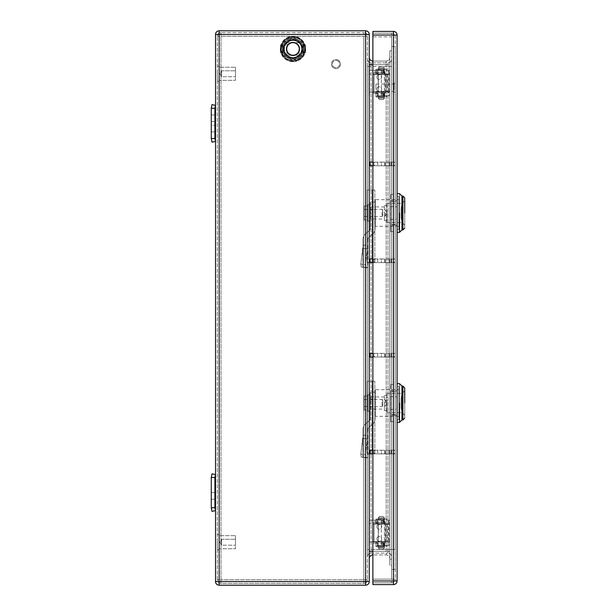 <?xml version="1.0" encoding="UTF-8"?>
<svg xmlns="http://www.w3.org/2000/svg" width="616" height="616" viewBox="0 0 616 616"><rect width="100%" height="100%" fill="white"/><g stroke="black" fill="none" stroke-linecap="round" stroke-linejoin="round"><path stroke-width="0.46" stroke-dasharray="3.08 2.31" d="M214.915 108.27L214.915 138.531L215.523 141.418L211.966 142.165L211.28 138.908L211.28 107.892L211.966 104.643L215.523 105.382L214.915 108.27L214.915 138.531L211.28 138.531L211.966 142.165L215.523 141.418L214.915 138.531L214.915 108.27L211.28 108.27L211.966 104.643L215.523 105.382L214.915 108.27L211.28 108.27L214.915 108.27L215.523 105.382L211.966 104.643L211.28 107.892L211.28 138.908L211.966 142.165L215.523 141.418L214.915 138.531L211.28 138.531L211.28 108.27M211.28 121.583L211.28 131.878L211.28 114.93L211.28 125.217L211.28 121.583L214.915 121.583L214.915 131.878L214.915 114.93L214.915 125.217L214.915 121.583L211.28 121.583M214.915 138.531L211.28 138.531M214.915 125.217L214.915 131.878L214.915 125.217L211.28 125.217L211.28 131.878L211.28 125.217L214.915 125.217M211.28 492.6L211.28 477.092L211.966 473.835L215.523 474.582L214.915 477.469L214.915 492.6L214.915 477.469L211.28 477.469L211.28 508.108L211.966 511.357L215.523 510.618L214.915 507.73L214.915 477.469L211.28 477.469L211.966 473.835L215.523 474.582L214.915 477.469L214.915 499.253L214.915 492.6L211.28 492.6L211.28 508.108L211.966 511.357L215.523 510.618L214.915 507.73L211.28 507.73L211.966 511.357L215.523 510.618L214.915 507.73L214.915 492.6L211.28 492.6L211.28 477.092L211.966 473.835L215.523 474.582L214.915 477.469L211.28 477.469L214.915 477.469L214.915 492.6L211.28 492.6L211.28 477.469L214.915 477.469L214.915 492.6L211.28 492.6L211.28 499.253L211.28 492.6M214.915 477.469L214.915 507.73L211.28 507.73L211.28 477.469L214.915 477.469L211.28 477.469M214.915 507.73L211.28 507.73M221.575 76.384L221.575 70.794L221.575 76.384M235.489 67.236L235.489 80.311L235.489 67.236L235.489 80.311L235.489 67.236L219.15 67.236L219.15 80.311L235.489 80.311L219.15 80.311L219.15 67.236L235.489 67.236M235.489 76.384L235.489 70.794L235.489 76.384M219.15 70.116L219.15 81.397L219.15 70.116M217.333 70.116L217.333 81.397L217.333 70.116M219.15 67.236L219.15 80.311L219.15 67.236M221.575 544.837L221.575 539.254L221.575 544.837M235.489 535.689L235.489 548.764L235.489 535.689L235.489 548.764L235.489 535.689L219.15 535.689L219.15 548.764L235.489 548.764L219.15 548.764L219.15 535.689L235.489 535.689M235.489 544.837L235.489 539.254L235.489 544.837M219.15 538.569L219.15 549.857L219.15 538.569M217.333 538.569L217.333 549.857L217.333 538.569M219.15 535.689L219.15 548.764L219.15 535.689M382.29 523.769L377.539 523.769L382.29 523.769M382.29 520.135L377.539 520.135L382.29 520.135M376.784 523.769L376.784 520.135L375.906 520.135L375.906 523.769L382.975 523.769L369.007 523.769L369.007 520.135L377.346 520.135L377.346 523.769M376.784 520.135L377.346 520.135M375.906 520.135L389.589 520.135L389.589 545.56L389.589 520.135L369.007 520.135L369.007 545.56L369.007 541.926L377.346 541.926L377.346 545.56L382.975 545.56L376.784 545.56L376.784 541.926L382.975 541.926L377.346 541.926M375.906 523.769L389.589 523.769L369.007 523.769L369.007 541.926L385.955 541.926L385.955 523.769L385.955 541.926L389.589 541.926L388.711 541.926L388.711 545.56L376.784 545.56M388.711 545.56L377.346 545.56M382.29 545.56L377.539 545.56L382.29 545.56M383.537 520.135L383.537 522.561L385.554 522.561L385.554 543.135L373.042 543.135L373.042 522.561L385.554 522.561M383.537 545.56L383.537 543.135L385.554 543.135M383.537 543.135L375.059 543.135L375.059 545.56M376.784 541.926L388.711 541.926M379.21 541.926L383.96 541.926L379.21 541.926M375.059 520.135L375.059 522.561L383.537 522.561M375.059 522.561L373.042 522.561M376.877 526.795A2.418 2.418 0 0 0 379.294 529.213A2.418 2.418 0 0 0 381.72 526.795A2.418 2.418 0 0 0 379.294 524.37A2.418 2.418 0 0 0 376.877 526.795A2.418 2.418 0 0 0 379.294 529.213A2.418 2.418 0 0 0 381.72 526.795A2.418 2.418 0 0 0 379.294 524.37A2.418 2.418 0 0 0 376.877 526.795M376.877 538.9A2.418 2.418 0 0 0 379.294 541.318A2.418 2.418 0 0 0 381.72 538.9A2.418 2.418 0 0 0 379.294 536.474A2.418 2.418 0 0 0 376.877 538.9A2.418 2.418 0 0 0 379.294 541.318A2.418 2.418 0 0 0 381.72 538.9A2.418 2.418 0 0 0 379.294 536.474A2.418 2.418 0 0 0 376.877 538.9M375.059 543.135L373.042 543.135M382.29 74.074L377.539 74.074L382.29 74.074M382.29 70.44L377.539 70.44L382.29 70.44M376.784 74.074L376.784 70.44L375.906 70.44L375.906 74.074L382.975 74.074L369.007 74.074L369.007 70.44L377.346 70.44L377.346 74.074M376.784 70.44L377.346 70.44M375.906 70.44L389.589 70.44L389.589 95.865L389.589 70.44L369.007 70.44L369.007 95.865L369.007 92.231L377.346 92.231L377.346 95.865L382.975 95.865L376.784 95.865L376.784 92.231L382.975 92.231L377.346 92.231M375.906 74.074L389.589 74.074L369.007 74.074L369.007 92.231L385.955 92.231L385.955 74.074L385.955 92.231L389.589 92.231L388.711 92.231L388.711 95.865L376.784 95.865M388.711 95.865L377.346 95.865M382.29 95.865L377.539 95.865L382.29 95.865M383.537 70.44L383.537 72.865L385.554 72.865L385.554 93.439L373.042 93.439L373.042 72.865L385.554 72.865M383.537 95.865L383.537 93.439L385.554 93.439M383.537 93.439L375.059 93.439L375.059 95.865M376.784 92.231L388.711 92.231M379.21 92.231L383.96 92.231L379.21 92.231M375.059 70.44L375.059 72.865L383.537 72.865M375.059 72.865L373.042 72.865M376.877 77.1A2.418 2.418 0 0 0 379.294 79.526A2.418 2.418 0 0 0 381.72 77.1A2.418 2.418 0 0 0 379.294 74.682A2.418 2.418 0 0 0 376.877 77.1A2.418 2.418 0 0 0 379.294 79.526A2.418 2.418 0 0 0 381.72 77.1A2.418 2.418 0 0 0 379.294 74.682A2.418 2.418 0 0 0 376.877 77.1M376.877 89.204A2.418 2.418 0 0 0 379.294 91.63A2.418 2.418 0 0 0 381.72 89.204A2.418 2.418 0 0 0 379.294 86.787A2.418 2.418 0 0 0 376.877 89.204A2.418 2.418 0 0 0 379.294 91.63A2.418 2.418 0 0 0 381.72 89.204A2.418 2.418 0 0 0 379.294 86.787A2.418 2.418 0 0 0 376.877 89.204M375.059 93.439L373.042 93.439M369.769 165.766L369.769 162.139L369.254 162.139L369.254 165.766L374.474 165.766L374.474 162.139L381.358 162.139L381.358 165.766L395.272 165.766L395.272 162.139L394.063 162.139L394.063 165.766M385.3 165.766L385.3 162.139L389.828 162.139L389.828 165.766L389.828 162.139L394.063 162.139M372.88 165.766L395.272 165.766L395.272 162.139L372.88 162.139M374.474 165.766L381.358 165.766L381.358 162.139L385.3 162.139M374.474 162.139L369.769 162.139M377.724 162.139L377.724 165.766L377.724 162.139M369.254 165.766L369.254 162.139M369.769 453.861L369.769 450.234L369.254 450.234L369.254 453.861L374.474 453.861L374.474 450.234L381.358 450.234L381.358 453.861L395.272 453.861L395.272 450.234L394.063 450.234L394.063 453.861M385.3 453.861L385.3 450.234L389.828 450.234L389.828 453.861L389.828 450.234L394.063 450.234M372.88 453.861L395.272 453.861L395.272 450.234L372.88 450.234M374.474 453.861L381.358 453.861L381.358 450.234L385.3 450.234M374.474 450.234L369.769 450.234M377.724 450.234L377.724 453.861L377.724 450.234M369.254 453.861L369.254 450.234M369.769 262.608L369.769 258.974L369.254 258.974L369.254 262.608L374.474 262.608L374.474 258.974L381.358 258.974L381.358 262.608L395.272 262.608L395.272 258.974L394.063 258.974L394.063 262.608M385.3 262.608L385.3 258.974L389.828 258.974L389.828 262.608L389.828 258.974L394.063 258.974M372.88 262.608L395.272 262.608L395.272 258.974L372.88 258.974M374.474 262.608L381.358 262.608L381.358 258.974L385.3 258.974M374.474 258.974L369.769 258.974M377.724 258.974L377.724 262.608L377.724 258.974M369.254 262.608L369.254 258.974M369.769 357.026L369.769 353.392L369.254 353.392L369.254 357.026L374.474 357.026L374.474 353.392L381.358 353.392L381.358 357.026L395.272 357.026L395.272 353.392L394.063 353.392L394.063 357.026M385.3 357.026L385.3 353.392L389.828 353.392L389.828 357.026L389.828 353.392L394.063 353.392M372.88 357.026L395.272 357.026L395.272 353.392L372.88 353.392M374.474 357.026L381.358 357.026L381.358 353.392L385.3 353.392M374.474 353.392L369.769 353.392M377.724 353.392L377.724 357.026L377.724 353.392M369.254 357.026L369.254 353.392M338.138 60.106A4.543 4.543 0 0 1 339.947 66.266A4.543 4.543 0 0 1 333.787 68.068A4.543 4.543 0 0 1 331.978 61.916A4.543 4.543 0 0 1 338.138 60.106A4.543 4.543 0 0 1 339.947 66.266A4.543 4.543 0 0 1 333.787 68.068A4.543 4.543 0 0 1 331.978 61.916A4.543 4.543 0 0 1 338.138 60.106M337.707 60.899A3.634 3.634 0 0 1 339.147 65.827A3.634 3.634 0 0 1 334.219 67.275A3.634 3.634 0 0 1 332.779 62.347A3.634 3.634 0 0 1 337.707 60.899A3.634 3.634 0 0 1 339.147 65.827A3.634 3.634 0 0 1 334.219 67.275A3.634 3.634 0 0 1 332.779 62.347A3.634 3.634 0 0 1 337.707 60.899M367.436 262.608L367.19 189.974L367.19 262.608L367.19 189.974L372.28 189.974L367.436 189.974L367.19 262.608L372.28 262.608L367.436 262.608M374.844 262.608L372.28 262.608L374.844 262.608L374.844 189.974L372.28 189.974L374.844 189.974L374.844 262.608M367.436 453.861L367.19 381.235L367.19 453.861L367.19 381.235L372.28 381.235L367.436 381.235L367.19 453.861L372.28 453.861L367.436 453.861M374.844 453.861L372.28 453.861L374.844 453.861L374.844 381.235L372.28 381.235L374.844 381.235L374.844 453.861M298.991 42.72L286.987 42.72A8.655 8.655 0 0 0 286.987 55.194L298.991 55.194A8.655 8.655 0 0 0 298.991 42.72L286.987 42.72C283.476 46.878 283.476 51.036 286.987 55.194L298.991 55.194A8.655 8.655 0 0 0 298.991 42.72M215.523 581.566L219.15 581.566L219.15 585.2A3.634 3.634 0 0 1 215.523 581.566L215.523 34.434L365.619 34.434L365.619 581.566L219.15 581.566L219.15 30.8L365.619 30.8A3.634 3.634 0 0 1 369.254 34.434L369.254 581.566A3.634 3.634 0 0 1 365.619 585.2L365.619 581.566L369.254 581.566M367.436 36.244L367.436 579.756L367.436 36.244A3.634 3.634 0 0 0 363.802 32.617A3.634 3.634 0 0 1 367.436 36.244L363.802 36.244L363.802 579.756L367.436 579.756A3.634 3.634 0 0 1 363.802 583.383A3.634 3.634 0 0 0 367.436 579.756L363.802 579.756L363.802 32.617L220.967 32.617L363.802 32.617L363.802 36.244L367.436 36.244M217.333 579.756L217.333 36.244L217.333 579.756A3.634 3.634 0 0 0 220.967 583.383L363.802 583.383L363.802 579.756L220.967 579.756L363.802 579.756L363.802 583.383L220.967 583.383A3.634 3.634 0 0 1 217.333 579.756L220.967 579.756L220.967 36.244L363.802 36.244L220.967 36.244L220.967 579.756L217.333 579.756M367.436 66.513L367.436 59.244L367.436 66.513L371.063 66.513L371.063 62.878A3.634 3.634 0 0 1 367.436 59.244A3.634 3.634 0 0 0 371.063 62.878L371.063 553.122L388.011 553.122L371.063 553.122L371.063 549.487L388.011 549.487L388.011 66.513L371.063 66.513L371.063 549.487L367.436 549.487L367.436 66.513L367.436 556.756L367.436 549.487L388.011 549.487L388.011 553.122A3.634 3.634 0 0 1 391.645 556.756A3.634 3.634 -0 0 0 388.011 553.122L388.011 62.878L371.063 62.878L388.011 62.878A3.634 3.634 0 0 0 391.645 59.244A3.634 3.634 0 0 1 388.011 62.878L388.011 66.513L367.436 66.513M367.436 556.756A3.634 3.634 0 0 1 371.063 553.122A3.634 3.634 0 0 0 367.436 556.756M391.645 59.244L391.645 556.756L391.645 549.487L395.272 549.487L395.272 66.513L395.272 549.487L391.645 549.487L391.645 66.513L391.645 549.487L388.011 549.487L391.645 549.487L391.645 59.244M217.333 36.244A3.634 3.634 0 0 1 220.967 32.617A3.634 3.634 0 0 0 217.333 36.244L220.967 36.244L217.333 36.244M391.645 565.226L391.645 50.774L391.645 56.826L389.828 56.826L389.828 50.774L389.828 565.226L389.828 56.826L391.645 56.826L391.645 565.226L389.828 565.226L391.645 565.226M369.254 551.305L372.88 551.305L372.88 554.939L372.88 551.305L386.194 551.305L386.194 554.939A3.634 3.634 0 0 1 389.828 558.566A3.634 3.634 0 0 0 386.194 554.939L372.88 554.939L386.194 554.939L386.194 64.695L389.828 64.695L389.828 558.566L389.828 57.434L389.828 64.695L372.88 64.695L372.88 61.061L386.194 61.061L372.88 61.061L372.88 64.695L386.194 64.695L386.194 61.061A3.634 3.634 0 0 0 389.828 57.434A3.634 3.634 0 0 1 386.194 61.061L386.194 551.305L372.88 551.305L372.88 64.695L369.254 64.695L369.254 57.434L369.254 558.566L369.254 64.695M219.15 585.2L365.619 585.2M372.88 554.939A3.634 3.634 0 0 0 369.254 558.566M391.645 50.774L389.828 50.774L391.645 50.774M404.72 197.844L404.72 212.974C404.72 232.494 404.72 232.494 404.72 212.974M402.903 196.034L402.903 229.922M404.72 200.7L404.72 225.256A12.104 12.104 0 0 1 401.085 216.609L401.085 209.348A12.104 12.104 0 0 1 404.72 200.7L404.72 225.256A12.104 12.104 0 0 1 401.085 216.609L401.085 209.348A12.104 12.104 0 0 1 404.72 200.7M401.932 212.974L401.932 196.034L401.932 212.974C401.932 234.842 401.932 234.842 401.932 212.974L401.932 229.922M386.925 212.974C386.925 225.471 386.925 225.471 386.925 212.974C386.925 225.471 386.925 225.471 386.925 212.974L386.925 203.295L386.925 212.974M384.384 212.974C384.384 222.738 384.384 222.738 384.384 212.974C384.384 222.738 384.384 222.738 384.384 212.974L384.384 205.413L384.384 212.974M370.824 219.026L370.824 206.922L370.824 219.026L384.384 219.026M384.384 206.922L370.824 206.922M385.346 212.974L385.346 215.954L385.346 212.974M370.216 221.152L370.216 204.805L370.216 221.152L367.798 221.152L367.798 204.805L367.798 221.152M370.216 212.974L370.216 216.609L370.216 212.974M382.69 209.948L382.69 216L382.69 209.948L382.082 209.348L382.082 216.609L382.082 209.348L370.216 209.348M382.69 216L382.082 216.609L370.216 216.609M364.164 219.966L364.164 205.99L364.164 219.966L367.798 219.966L367.798 216.47L367.798 219.966M364.164 216.47L367.798 216.47L367.798 209.486L367.798 216.47L364.164 216.47M364.164 209.486L367.798 209.486L367.798 205.99L367.798 209.486L364.164 209.486M364.164 205.99L367.798 205.99M367.798 204.805L370.216 204.805M398.906 212.974C398.906 191.43 398.906 191.43 398.906 212.974C398.906 191.43 398.906 191.43 398.906 212.974L398.906 229.683L398.906 212.974M397.089 212.974C397.089 191.43 397.089 191.43 397.089 212.974C397.089 191.43 397.089 191.43 397.089 212.974L397.089 232.347L397.089 212.974M399.515 212.974C399.515 187.996 399.515 187.996 399.515 212.974L399.515 232.347M375.306 199.661L375.306 226.295L375.306 199.661L398.906 199.661M398.906 226.295L375.306 226.295M390.675 225.148L390.675 194.402L390.675 231.547L390.675 225.148L395.272 225.148L395.272 194.402L395.272 231.547L395.272 225.148L397.089 225.14L397.089 219.096L397.089 225.14L395.272 225.14L395.272 219.096L397.089 219.096L397.089 200.808L397.089 219.096L395.272 219.096L395.272 206.86L395.272 225.14M390.675 202.156L390.675 224.478L390.675 202.156M390.675 206.576L395.272 206.576M390.675 194.402L395.272 194.402M390.675 200.801L397.089 200.808L395.272 200.808L395.272 206.86L397.089 206.86L395.272 206.86L395.272 200.808M390.675 219.373L395.272 219.373M390.675 231.547L395.272 231.547M395.272 223.793L395.272 201.478L395.272 223.793M367.798 267.452L362.839 267.205L362.955 245.214L367.798 245.214L367.798 267.452L362.955 267.452L362.955 245.214L367.798 245.214L367.798 267.452M367.798 239.378L367.444 248.895L367.798 239.378A2.418 2.418 0 0 1 368.668 237.522A2.418 2.418 0 0 0 367.798 239.378M367.444 267.814L361.307 267.105L362.839 267.205L362.955 245.214L360.83 264.048L361.307 267.105L360.83 264.048L362.839 248.279L362.839 267.205L367.444 267.814L365.912 267.714L367.444 267.814L367.444 248.895L362.839 248.279L367.444 248.895L365.434 264.657A3.026 0.855 97.6 0 0 365.896 267.714A3.026 0.855 97.6 0 0 365.912 267.714A3.026 0.855 97.6 0 1 365.896 267.714A3.026 0.855 97.6 0 1 365.434 264.657L360.83 264.048L365.434 264.657L367.444 248.895L367.444 267.814M362.955 239.378L362.955 245.214L362.955 239.378A7.261 7.261 0 0 1 365.573 233.795A7.261 7.261 0 0 0 362.955 239.378M372.449 234.373L368.668 237.522L372.449 234.373A7.261 7.261 0 0 0 375.059 228.79A7.261 7.261 0 0 1 372.449 234.373M369.346 230.654L365.573 233.795L369.346 230.654A2.418 2.418 0 0 0 370.216 228.79A2.418 2.418 0 0 1 369.346 230.654M375.059 209.763L375.059 228.79L375.059 209.763C375.059 199.73 375.059 199.73 375.059 209.763C375.059 199.73 375.059 199.73 375.059 209.763L370.216 209.763L370.216 228.79L370.216 209.763C370.216 199.73 370.216 199.73 370.216 209.763C370.216 199.73 370.216 199.73 370.216 209.763L375.059 209.763M378.209 91.93L384.5 91.93L378.209 91.93L378.209 74.374L384.5 74.374L378.209 74.374M388.619 91.93L372.88 91.93L388.619 91.93L388.619 74.374L374.089 74.374L374.089 91.93L374.089 74.374L372.88 74.374L372.88 91.93L372.88 74.374L388.619 74.374M378.209 541.626L384.5 541.626L378.209 541.626L378.209 524.07L384.5 524.07L378.209 524.07M388.619 541.626L372.88 541.626L388.619 541.626L388.619 524.07L374.089 524.07L374.089 541.626L374.089 524.07L372.88 524.07L372.88 541.626L372.88 524.07L388.619 524.07M395.272 89.867L395.272 83.152L395.272 89.867M394.063 89.867L394.063 83.152L394.063 89.867M394.063 89.436L394.063 84.061L394.063 89.436M375.906 89.436L375.906 84.061L375.906 89.436M391.645 66.513L388.011 66.513L391.645 66.513M391.645 46.539L391.645 569.461L391.645 46.539L395.272 46.539L391.645 46.539M395.272 569.461L391.645 569.461L395.272 569.461L395.272 46.539L395.272 569.461M384.646 519.835L375.999 519.835L378.07 519.835L378.07 518.988L375.999 518.988L386.709 518.988L383.683 518.988L383.683 519.835L384.646 519.835L384.646 518.988M378.07 519.835L379.025 519.835L378.932 518.988L383.683 518.988M379.025 519.835L383.683 519.835M378.07 518.988L379.025 518.988M384.646 70.139L375.999 70.139L378.07 70.139L378.07 69.292L375.999 69.292L386.709 69.292L383.683 69.292L383.683 70.139L384.646 70.139L384.646 69.292M378.07 70.139L379.025 70.139L378.932 69.292L383.683 69.292M379.025 70.139L383.683 70.139M378.07 69.292L379.025 69.292M384.646 97.012L375.999 97.012L378.07 97.012L378.07 96.165L375.999 96.165L386.709 96.165L383.683 96.165L383.683 97.012L384.646 97.012L384.646 96.165M378.07 97.012L379.025 97.012L378.932 96.165L383.683 96.165M379.025 97.012L383.683 97.012M378.07 96.165L379.025 96.165M384.646 546.708L375.999 546.708L378.07 546.708L378.07 545.861L375.999 545.861L386.709 545.861L383.683 545.861L383.683 546.708L384.646 546.708L384.646 545.861M378.07 546.708L379.025 546.708L378.932 545.861L383.683 545.861M379.025 546.708L383.683 546.708M378.07 545.861L379.025 545.861M384.014 548.04L378.332 548.04L384.014 548.04M382.952 549.249L379.541 549.249L382.952 549.249M384.014 547.07L378.332 547.07L384.014 547.07M383.429 545.861L378.994 545.861L383.429 545.861M383.429 547.07L378.994 547.07L383.429 547.07M384.014 519.835L378.332 519.835L384.014 519.835M384.014 545.861L378.332 545.861L384.014 545.861M383.429 518.626L378.994 518.626L383.429 518.626M383.429 519.835L378.994 519.835L383.429 519.835M384.014 517.656L378.332 517.656L384.014 517.656M384.014 518.626L378.332 518.626L384.014 518.626M379.764 516.447L383.167 516.447L379.764 516.447M384.014 98.344L378.332 98.344L384.014 98.344M382.952 99.553L379.541 99.553L382.952 99.553M384.014 97.374L378.332 97.374L384.014 97.374M383.429 96.165L378.994 96.165L383.429 96.165M383.429 97.374L378.994 97.374L383.429 97.374M384.014 70.139L378.332 70.139L384.014 70.139M384.014 96.165L378.332 96.165L384.014 96.165M383.429 68.93L378.994 68.93L383.429 68.93M383.429 70.139L378.994 70.139L383.429 70.139M384.014 67.96L378.332 67.96L384.014 67.96M384.014 68.93L378.332 68.93L384.014 68.93M379.764 66.751L383.167 66.751L379.764 66.751M404.72 387.895L404.72 403.026C404.72 422.545 404.72 422.545 404.72 403.026M402.903 386.078L402.903 419.966M404.72 390.744L404.72 415.3A12.104 12.104 0 0 1 401.085 406.652L401.085 399.391A12.104 12.104 0 0 1 404.72 390.744L404.72 415.3A12.104 12.104 0 0 1 401.085 406.652L401.085 399.391A12.104 12.104 0 0 1 404.72 390.744M401.932 403.026L401.932 386.078L401.932 403.026C401.932 424.886 401.932 424.886 401.932 403.026L401.932 419.966M386.925 403.026C386.925 415.515 386.925 415.515 386.925 403.026C386.925 415.515 386.925 415.515 386.925 403.026L386.925 393.339L386.925 403.026M384.384 403.026C384.384 412.782 384.384 412.782 384.384 403.026C384.384 412.782 384.384 412.782 384.384 403.026L384.384 395.457L384.384 403.026M370.824 409.078L370.824 396.974L370.824 409.078L384.384 409.078M384.384 396.974L370.824 396.974M385.346 403.026L385.346 400.046L385.346 403.026M370.216 411.195L370.216 394.848L370.216 411.195L367.798 411.195L367.798 394.848L367.798 411.195M370.216 403.026L370.216 399.391L370.216 403.026M382.69 400L382.69 406.052L382.69 400L382.082 399.391L382.082 406.652L382.082 399.391L370.216 399.391M382.69 406.052L382.082 406.652L370.216 406.652M364.164 410.01L364.164 396.034L364.164 410.01L367.798 410.01L367.798 406.514L367.798 410.01M364.164 406.514L367.798 406.514L367.798 399.53L367.798 406.514L364.164 406.514M364.164 399.53L367.798 399.53L367.798 396.034L367.798 399.53L364.164 399.53M364.164 396.034L367.798 396.034M367.798 394.848L370.216 394.848M398.906 403.026C398.906 381.473 398.906 381.473 398.906 403.026C398.906 381.473 398.906 381.473 398.906 403.026L398.906 419.727L398.906 403.026M397.089 403.026C397.089 381.473 397.089 381.473 397.089 403.026C397.089 381.473 397.089 381.473 397.089 403.026L397.089 383.653L397.089 403.026M399.515 403.026C399.515 378.039 399.515 378.039 399.515 403.026L399.515 422.391M375.306 389.705L375.306 416.339L375.306 389.705L398.906 389.705M398.906 416.339L375.306 416.339M390.675 415.199L390.675 384.453L390.675 421.598L390.675 415.199L395.272 415.199L395.272 384.453L395.272 421.598L395.272 415.199L397.089 415.192L397.089 409.14L397.089 415.192L395.272 415.192L395.272 409.14L397.089 409.14L397.089 390.86L397.089 409.14L395.272 409.14L395.272 415.192M390.675 392.207L390.675 414.522L390.675 392.207M390.675 396.627L395.272 396.627M390.675 384.453L395.272 384.453M390.675 390.852L395.272 390.852L395.272 396.904L397.089 396.904L395.272 396.904L395.272 409.14L395.272 390.86L397.089 390.86L395.272 390.86M390.675 409.424L395.272 409.424M390.675 421.598L395.272 421.598M395.272 413.844L395.272 391.522L395.272 413.844M367.798 457.495L362.839 457.249L362.955 435.258L367.798 435.258L367.798 457.495L362.955 457.495L362.955 435.258L367.798 435.258L367.798 457.495M367.798 429.421L367.444 438.938L367.798 429.421A2.418 2.418 0 0 1 368.668 427.566A2.418 2.418 0 0 0 367.798 429.421M367.444 457.857L361.307 457.149L362.839 457.249L362.955 435.258L360.83 454.092L361.307 457.149L360.83 454.092L362.839 438.33L362.839 457.249L367.444 457.857L365.912 457.757L367.444 457.857L367.444 438.938L362.839 438.33L367.444 438.938L365.434 454.7A3.026 0.855 97.6 0 0 365.896 457.757A3.026 0.855 97.6 0 0 365.912 457.757A3.026 0.855 97.6 0 1 365.896 457.757A3.026 0.855 97.6 0 1 365.434 454.7L360.83 454.092L365.434 454.7L367.444 438.938L367.444 457.857M362.955 429.421L362.955 435.258L362.955 429.421A7.261 7.261 0 0 1 365.573 423.847A7.261 7.261 0 0 0 362.955 429.421M372.449 424.416L368.668 427.566L372.449 424.416A7.261 7.261 0 0 0 375.059 418.834A7.261 7.261 0 0 1 372.449 424.416M369.346 420.697L365.573 423.847L369.346 420.697A2.418 2.418 0 0 0 370.216 418.834A2.418 2.418 0 0 1 369.346 420.697M375.059 399.807L375.059 418.834L375.059 399.807C375.059 389.774 375.059 389.774 375.059 399.807C375.059 389.774 375.059 389.774 375.059 399.807L370.216 399.807L370.216 418.834L370.216 399.807C370.216 389.774 370.216 389.774 370.216 399.807C370.216 389.774 370.216 389.774 370.216 399.807L375.059 399.807M372.88 580.965L372.88 584.592L393.462 584.592A3.634 3.634 0 0 0 397.089 580.965L397.089 35.035L393.462 35.035L393.462 31.408L372.88 31.408L372.88 580.965L393.462 580.965L393.462 35.035L372.88 35.035M372.88 579.148L372.88 33.218L372.88 36.852L391.645 36.852L391.645 33.218A3.634 3.634 0 0 1 395.272 36.852A3.634 3.634 0 0 0 391.645 33.218L391.645 582.782A3.634 3.634 0 0 0 395.272 579.148A3.634 3.634 0 0 1 391.645 582.782L391.645 579.148L395.272 579.148L395.272 36.852L395.272 579.148L391.645 579.148L391.645 36.852L372.88 36.852L372.88 582.782L372.88 579.148L391.645 579.148L372.88 579.148M372.88 582.782L391.645 582.782L372.88 582.782M372.88 33.218L391.645 33.218L372.88 33.218M286.94 43.028A8.47 8.47 0 0 1 299.045 43.028A8.47 8.47 0 0 0 286.94 43.028L286.94 48.957A6.052 6.052 0 0 1 292.993 42.904A6.052 6.052 0 0 1 299.045 48.957L299.045 54.886A8.47 8.47 0 0 1 286.94 54.886L286.94 48.957A6.052 6.052 0 0 0 292.993 55.009A6.052 6.052 0 0 0 299.045 48.957A6.052 6.052 0 0 0 292.993 42.904A6.052 6.052 0 0 0 286.94 48.957A6.052 6.052 0 0 0 292.993 55.009A6.052 6.052 0 0 0 299.045 48.957A6.052 6.052 0 0 0 292.993 42.904A6.052 6.052 0 0 0 286.94 48.957A6.052 6.052 0 0 0 292.993 55.009A6.052 6.052 0 0 0 299.045 48.957A6.052 6.052 0 0 0 292.993 42.904A6.052 6.052 0 0 0 286.94 48.957A6.052 6.052 0 0 0 292.993 55.009A6.052 6.052 0 0 0 299.045 48.957A6.052 6.052 0 0 0 292.993 42.904A6.052 6.052 0 0 0 286.94 48.957A6.052 6.052 0 0 0 292.993 55.009A6.052 6.052 0 0 0 299.045 48.957A6.052 6.052 0 0 0 292.993 42.904A6.052 6.052 0 0 0 286.94 48.957A6.052 6.052 0 0 0 292.993 55.009A6.052 6.052 0 0 0 299.045 48.957A6.052 6.052 0 0 0 292.993 42.904A6.052 6.052 0 0 0 286.94 48.957A6.052 6.052 0 0 0 292.993 55.009A6.052 6.052 0 0 0 299.045 48.957A6.052 6.052 0 0 0 292.993 42.904A6.052 6.052 0 0 0 286.94 48.957A6.052 6.052 0 0 0 292.993 55.009A6.052 6.052 0 0 0 299.045 48.957A6.052 6.052 0 0 0 292.993 42.904A6.052 6.052 0 0 0 286.94 48.957A6.052 6.052 0 0 0 292.993 55.009A6.052 6.052 0 0 0 299.045 48.957A6.052 6.052 0 0 0 292.993 42.904A6.052 6.052 0 0 0 286.94 48.957A6.052 6.052 0 0 0 292.993 55.009A6.052 6.052 0 0 0 299.045 48.957L299.045 54.886A8.47 8.47 0 0 1 286.94 54.886L286.94 43.028M303.28 43.02L303.28 54.901L292.993 60.838L282.698 54.901L282.698 43.02L292.993 37.075L303.28 43.02L303.28 54.901L292.993 60.838L282.698 54.901L282.698 43.02L292.993 37.075L303.28 43.02L298.136 40.048A10.287 10.287 0 0 0 282.698 48.957A10.287 10.287 0 0 0 298.344 57.742A10.287 10.287 0 0 0 298.136 40.048A10.287 10.287 0 0 1 298.136 57.866A10.287 10.287 0 0 1 287.849 57.866L292.993 60.838L303.28 54.901L303.28 43.02L292.993 37.075L287.849 40.048A10.287 10.287 0 0 1 298.136 40.048L292.993 37.075L287.634 40.171A10.287 10.287 0 0 1 287.849 40.048L282.698 43.02L282.698 48.957A10.287 10.287 0 0 1 287.634 40.171L282.698 43.02L282.698 54.901L287.849 57.866A10.287 10.287 0 0 1 282.698 48.957L282.698 54.901L292.993 60.838L298.344 57.75L303.28 54.901L303.28 43.02L298.136 40.048A10.287 10.287 0 0 0 282.698 48.957A10.287 10.287 0 0 0 298.344 57.742A10.287 10.287 0 0 0 298.136 40.048A10.287 10.287 0 0 1 298.136 57.866A10.287 10.287 0 0 1 287.849 57.866L292.993 60.838L303.28 54.901L303.28 43.02L292.993 37.075L287.849 40.048A10.287 10.287 0 0 1 298.136 40.048L292.993 37.075L287.634 40.171A10.287 10.287 0 0 1 287.849 40.048L282.698 43.02L282.698 48.957A10.287 10.287 0 0 1 287.634 40.171L282.698 43.02L282.698 54.901L287.849 57.866A10.287 10.287 0 0 1 282.698 48.957L282.698 54.901L292.993 60.838L298.344 57.75L303.28 54.901L303.28 43.02L298.136 40.048A10.287 10.287 0 0 0 282.698 48.957A10.287 10.287 0 0 0 298.344 57.742A10.287 10.287 0 0 0 298.136 40.048A10.287 10.287 0 0 1 298.136 57.866A10.287 10.287 0 0 1 287.849 57.866L292.993 60.838L303.28 54.901L303.28 43.02L292.993 37.075L287.849 40.048A10.287 10.287 0 0 1 298.136 40.048L292.993 37.075L287.634 40.171A10.287 10.287 0 0 1 287.849 40.048L282.698 43.02L282.698 48.957A10.287 10.287 0 0 1 287.634 40.171L282.698 43.02L282.698 54.901L287.849 57.866A10.287 10.287 0 0 1 282.698 48.957L282.698 54.901L292.993 60.838L303.28 54.901L303.28 43.02M292.993 61.669A12.713 12.713 0 0 0 305.698 48.957A12.713 12.713 0 0 0 292.993 36.244A12.713 12.713 0 0 0 280.28 48.957A12.713 12.713 0 0 0 292.993 61.669A12.713 12.713 0 0 0 305.698 48.957A12.713 12.713 0 0 0 292.993 36.244A12.713 12.713 0 0 0 280.28 48.957A12.713 12.713 0 0 0 292.993 61.669M303.164 43.397C296.627 29.93 275.013 41.734 282.813 54.516C289.358 67.983 310.965 56.179 303.164 43.397M292.993 57.842A8.878 8.878 0 0 1 284.107 48.957A8.878 8.878 0 0 1 292.993 40.078A8.878 8.878 0 0 1 301.871 48.957A8.878 8.878 0 0 1 292.993 57.842A8.878 8.878 0 0 1 284.107 48.957A8.878 8.878 0 0 1 292.993 40.078A8.878 8.878 0 0 1 301.871 48.957A8.878 8.878 0 0 1 292.993 57.842M292.993 37.414A11.542 11.542 0 0 1 304.535 48.957A11.542 11.542 0 0 1 292.993 60.499A11.542 11.542 0 0 1 281.443 48.957A11.542 11.542 0 0 1 303.118 43.42A11.542 11.542 0 0 1 292.993 60.499A11.542 11.542 0 0 1 282.86 54.493A11.542 11.542 0 0 1 292.993 37.414M295.95 54.377A6.175 6.175 0 0 1 287.572 51.913A6.175 6.175 0 0 1 290.028 43.536A6.175 6.175 0 0 1 298.406 46A6.175 6.175 0 0 1 295.95 54.377A6.175 6.175 0 0 0 298.406 46A6.175 6.175 0 0 0 290.028 43.536A6.175 6.175 0 0 0 287.572 51.913A6.175 6.175 0 0 0 295.95 54.377M298.868 59.713A12.258 12.258 0 0 1 282.236 54.832A12.258 12.258 0 0 1 287.118 38.2A12.258 12.258 0 0 1 303.75 43.082A12.258 12.258 0 0 1 298.868 59.713A12.258 12.258 0 0 0 303.75 43.082A12.258 12.258 0 0 0 287.118 38.2A12.258 12.258 0 0 0 282.236 54.832A12.258 12.258 0 0 0 298.868 59.713M280.888 48.957A12.104 12.104 0 0 0 292.993 61.061A12.104 12.104 0 0 0 305.097 48.957A12.104 12.104 0 0 0 292.993 36.852A12.104 12.104 0 0 0 280.888 48.957A12.104 12.104 0 0 0 292.993 61.061A12.104 12.104 0 0 0 305.097 48.957A12.104 12.104 0 0 0 292.993 36.852A12.104 12.104 0 0 0 280.888 48.957M299.345 48.957A6.353 6.353 0 0 0 292.993 42.604A6.353 6.353 0 0 0 286.632 48.957A6.353 6.353 0 0 0 292.993 55.309A6.353 6.353 0 0 0 299.345 48.957A6.353 6.353 0 0 0 292.993 42.604A6.353 6.353 0 0 0 286.632 48.957A6.353 6.353 0 0 0 292.993 55.309A6.353 6.353 0 0 0 299.345 48.957M305.397 45.022L305.397 52.891L302.664 52.891L303.58 52.891L303.58 45.022L303.58 52.891L303.58 45.022L302.664 45.022L305.397 45.022L303.58 45.022L303.58 52.891L305.397 52.891L302.664 52.891L305.397 52.891L305.397 45.022L302.664 45.022A10.441 10.441 0 0 0 283.322 45.022L280.58 45.022L282.397 45.022L282.397 52.891L283.322 52.891A10.441 10.441 0 0 0 302.664 52.891A10.441 10.441 0 0 1 292.993 59.398A10.441 10.441 0 0 0 302.664 52.891A10.441 10.441 0 0 1 283.322 52.891A10.441 10.441 0 0 0 292.993 59.398A10.441 10.441 0 0 1 283.322 52.891L280.58 52.891L283.322 52.891L280.58 52.891L282.397 52.891L282.397 45.022L283.322 45.022L282.397 45.022L282.397 52.891L282.397 45.022L280.58 45.022L283.322 45.022A10.441 10.441 0 0 1 292.993 38.515A10.441 10.441 0 0 0 283.322 45.022A10.441 10.441 0 0 1 302.664 45.022A10.441 10.441 0 0 0 292.993 38.515A10.441 10.441 0 0 1 302.664 45.022L302.664 52.891L302.664 45.022L302.664 52.891L302.664 45.022L305.397 45.022L305.397 52.891L305.397 45.022M292.993 55.371A6.414 6.414 0 0 0 299.407 48.957A6.414 6.414 0 0 0 292.993 42.543A6.414 6.414 0 0 0 286.571 48.957A6.414 6.414 0 0 0 292.993 55.371A6.414 6.414 0 0 0 299.407 48.957A6.414 6.414 0 0 0 292.993 42.543A6.414 6.414 0 0 0 286.571 48.957A6.414 6.414 0 0 0 292.993 55.371A6.414 6.414 0 0 1 286.571 48.957A6.414 6.414 0 0 1 292.993 42.543A6.414 6.414 0 0 1 299.407 48.957A6.414 6.414 0 0 1 292.993 55.371A6.414 6.414 0 0 1 286.571 48.957A6.414 6.414 0 0 1 292.993 42.543A6.414 6.414 0 0 1 299.407 48.957A6.414 6.414 0 0 1 292.993 55.371M280.58 45.022L280.58 52.891L280.58 45.022M298.621 52.037A6.414 6.414 0 0 0 296.065 43.328A6.414 6.414 0 0 0 287.356 45.884A6.414 6.414 0 0 0 289.913 54.585A6.414 6.414 0 0 0 298.621 52.037M301.07 53.369A9.201 9.201 0 0 0 297.405 40.879A9.201 9.201 0 0 0 284.915 44.544A9.201 9.201 0 0 0 288.581 57.034A9.201 9.201 0 0 0 301.07 53.369M284.6 44.375A9.563 9.563 0 0 1 297.574 40.564A9.563 9.563 0 0 1 301.386 53.538A9.563 9.563 0 0 1 288.404 57.35A9.563 9.563 0 0 1 284.6 44.375M298.937 52.206A6.776 6.776 0 0 0 296.234 43.012A6.776 6.776 0 0 0 287.048 45.707A6.776 6.776 0 0 0 289.743 54.901A6.776 6.776 0 0 0 298.937 52.206M298.621 45.884A6.414 6.414 0 0 1 296.065 54.585A6.414 6.414 0 0 1 287.356 52.037A6.414 6.414 0 0 1 289.913 43.328A6.414 6.414 0 0 1 298.621 45.884M301.07 44.544A9.201 9.201 0 0 1 297.405 57.034A9.201 9.201 0 0 1 284.915 53.369A9.201 9.201 0 0 1 288.581 40.879A9.201 9.201 0 0 1 301.07 44.544M284.6 53.538A9.563 9.563 0 0 0 297.574 57.35A9.563 9.563 0 0 0 301.386 44.375A9.563 9.563 0 0 0 288.404 40.564A9.563 9.563 0 0 0 284.6 53.538M298.937 45.707A6.776 6.776 0 0 1 296.234 54.901A6.776 6.776 0 0 1 287.048 52.206A6.776 6.776 0 0 1 289.743 43.012A6.776 6.776 0 0 1 298.937 45.707M384.384 210.002L385.346 210.002L387.141 212.974L385.346 215.954L384.384 215.954M384.384 400.046L385.346 400.046L387.141 403.026L385.346 405.998L384.384 405.998M381.281 520.135L381.281 523.769M382.097 520.135L382.097 523.769M388.711 523.769L388.711 520.135M384.715 523.769L384.715 520.135M384.715 545.56L384.715 541.926M382.097 541.926L382.097 545.56M381.281 541.926L381.281 545.56M381.281 70.44L381.281 74.074M382.097 70.44L382.097 74.074M388.711 74.074L388.711 70.44M384.715 74.074L384.715 70.44M384.715 95.865L384.715 92.231M382.097 92.231L382.097 95.865M381.281 92.231L381.281 95.865M391.037 165.766L391.037 162.139M389.312 165.766L389.312 162.139M384.607 165.766L384.607 162.139M373.781 165.766L373.781 162.139M391.83 165.766L391.83 162.139M391.037 453.861L391.037 450.234M389.312 453.861L389.312 450.234M384.607 453.861L384.607 450.234M373.781 453.861L373.781 450.234M391.83 453.861L391.83 450.234M391.037 262.608L391.037 258.974M389.312 262.608L389.312 258.974M384.607 262.608L384.607 258.974M373.781 262.608L373.781 258.974M391.83 262.608L391.83 258.974M391.037 357.026L391.037 353.392M389.312 357.026L389.312 353.392M384.607 357.026L384.607 353.392M373.781 357.026L373.781 353.392M391.83 357.026L391.83 353.392M372.28 262.608L372.28 189.974L372.28 262.608M372.28 453.861L372.28 381.235L372.28 453.861M369.254 34.434L365.619 34.434L365.619 30.8M220.967 583.383L220.967 579.756L220.967 583.383M220.967 32.617L220.967 36.244L220.967 32.617M391.645 559.174L389.828 559.174L391.645 559.174M372.88 551.305L372.88 64.695M389.828 551.305L386.194 551.305L389.828 551.305M365.912 267.714L361.292 267.098L365.896 267.714M387.264 74.374L387.264 91.93M381.358 74.374L381.358 91.93M378.332 74.374L378.332 91.93M387.264 524.07L387.264 541.626M381.358 524.07L381.358 541.626M378.332 524.07L378.332 541.626M365.912 457.757L361.307 457.149L365.896 457.757M397.089 580.965L393.462 580.965L393.462 584.592M283.322 52.891L283.322 45.022L283.322 52.891M214.915 131.878L211.28 131.878L214.915 131.878M214.915 114.93L211.28 114.93L214.915 114.93M214.915 499.253L211.28 499.253L214.915 499.253M219.85 73.774L221.575 76.746L235.489 76.746L221.575 76.746L219.85 73.774L221.575 70.794L235.489 70.794L221.575 70.794L219.85 73.774M217.333 66.143L219.15 66.143L217.333 66.143M217.333 81.397L219.15 81.397L217.333 81.397M219.85 542.226L221.575 545.206L235.489 545.206L221.575 545.206L219.85 542.226L221.575 539.254L235.489 539.254L221.575 539.254L219.85 542.226M217.333 534.603L219.15 534.603L217.333 534.603M217.333 549.857L219.15 549.857L217.333 549.857M383.96 523.769L383.96 520.135M377.539 523.769L377.539 520.135M382.975 520.135L382.975 523.769M382.975 541.926L382.975 545.56M377.539 545.56L377.539 541.926M383.96 545.56L383.96 541.926M375.906 541.926L375.906 545.56M383.96 74.074L383.96 70.44M377.539 74.074L377.539 70.44M382.975 70.44L382.975 74.074M382.975 92.231L382.975 95.865M377.539 95.865L377.539 92.231M383.96 95.865L383.96 92.231M375.906 92.231L375.906 95.865M386.925 222.661L401.932 222.661M386.925 203.295L401.932 203.295M384.384 220.543L386.925 220.543M384.384 205.413L386.925 205.413M397.089 196.273L398.906 196.273M397.089 229.683L398.906 229.683M395.272 201.478L390.675 201.478M395.272 224.478L390.675 224.478M375.059 202.087L370.216 202.087M384.5 91.93L384.5 74.374M384.5 541.626L384.5 524.07M394.063 92.231L395.272 92.231M394.063 83.152L395.272 83.152M375.906 91.322L394.063 91.322M375.906 84.061L394.063 84.061M386.709 519.835L386.709 518.988M375.999 519.835L375.999 518.988M383.776 519.835L383.776 518.988M378.932 519.835L378.932 518.988M386.709 70.139L386.709 69.292M375.999 70.139L375.999 69.292M383.776 70.139L383.776 69.292M378.932 70.139L378.932 69.292M386.709 97.012L386.709 96.165M375.999 97.012L375.999 96.165M383.776 97.012L383.776 96.165M378.932 97.012L378.932 96.165M386.709 546.708L386.709 545.861M375.999 546.708L375.999 545.861M383.776 546.708L383.776 545.861M378.932 546.708L378.932 545.861M379.541 549.249L378.332 548.04L378.332 547.07M383.167 549.249L384.384 548.04L384.384 547.07M378.994 547.07L378.994 545.861M383.714 547.07L383.714 545.861M378.332 545.861L378.332 519.835M384.384 545.861L384.384 519.835M378.994 519.835L378.994 518.626M383.714 519.835L383.714 518.626M378.332 518.626L378.332 517.656L379.541 516.447M384.384 518.626L384.384 517.656L383.167 516.447M379.541 99.553L378.332 98.344L378.332 97.374M383.167 99.553L384.384 98.344L384.384 97.374M378.994 97.374L378.994 96.165M383.714 97.374L383.714 96.165M378.332 96.165L378.332 70.139M384.384 96.165L384.384 70.139M378.994 70.139L378.994 68.93M383.714 70.139L383.714 68.93M378.332 68.93L378.332 67.96L379.541 66.751M384.384 68.93L384.384 67.96L383.167 66.751M386.925 412.705L401.932 412.705M386.925 393.339L401.932 393.339M384.384 410.587L386.925 410.587M384.384 395.457L386.925 395.457M397.089 386.317L398.906 386.317M397.089 419.727L398.906 419.727M395.272 391.522L390.675 391.522M395.272 414.522L390.675 414.522M375.059 392.13L370.216 392.13M301.278 44.429C295.95 33.464 278.355 43.074 284.707 53.484C290.028 64.449 307.63 54.839 301.278 44.429"/><path stroke-width="0.92" d="M214.915 108.27L211.28 108.27L211.966 104.643L215.523 105.382L214.915 108.27L214.915 138.531L211.28 138.531L211.966 142.165L215.523 141.418L214.915 138.531M211.28 108.27L211.28 138.531M214.915 477.469L211.28 477.469L211.966 473.835L215.523 474.582L214.915 477.469L214.915 507.73L211.28 507.73L211.966 511.357L215.523 510.618L214.915 507.73M211.28 477.469L211.28 507.73M369.254 165.766L372.88 165.766M369.254 162.139L372.88 162.139M369.254 453.861L372.88 453.861M369.254 450.234L372.88 450.234M369.254 262.608L372.88 262.608M369.254 258.974L372.88 258.974M369.254 357.026L372.88 357.026M369.254 353.392L372.88 353.392M215.523 581.566A3.634 3.634 0 0 0 219.15 585.2L219.15 581.566L215.523 581.566L215.523 34.434A3.634 3.634 0 0 1 219.15 30.8L365.619 30.8A3.634 3.634 0 0 1 369.254 34.434L369.254 581.566L365.619 581.566L365.619 585.2A3.634 3.634 0 0 0 369.254 581.566M219.15 585.2L365.619 585.2M369.254 57.434A3.634 3.634 0 0 0 372.88 61.061A3.634 3.634 0 0 1 369.254 57.434M369.254 558.566A3.634 3.634 0 0 1 372.88 554.939M219.15 30.8A3.634 3.634 0 0 0 215.523 34.434L219.15 34.434L219.15 30.8M404.72 212.974C404.72 232.494 404.72 232.494 404.72 212.974L404.72 197.844L402.903 196.034L402.903 229.922L404.72 228.105M397.089 193.609L399.515 193.609L401.932 196.034L401.932 212.974C401.932 234.842 401.932 234.842 401.932 212.974L401.932 196.034L402.903 196.034M399.515 212.974C399.515 187.996 399.515 187.996 399.515 212.974L399.515 232.347L397.089 232.347M402.903 229.922L401.932 229.922L401.932 212.974M404.72 403.026C404.72 422.545 404.72 422.545 404.72 403.026L404.72 387.895L402.903 386.078L402.903 419.966L404.72 418.156M397.089 383.653L399.515 383.653L401.932 386.078L401.932 403.026C401.932 424.886 401.932 424.886 401.932 403.026L401.932 386.078L402.903 386.078M399.515 403.026C399.515 378.039 399.515 378.039 399.515 403.026L399.515 422.391L397.089 422.391M402.903 419.966L401.932 419.966L401.932 403.026M393.462 584.592L372.88 584.592L372.88 35.035L397.089 35.035A3.634 3.634 0 0 0 393.462 31.408A3.634 3.634 0 0 1 397.089 35.035L397.089 580.965L393.462 580.965L393.462 584.592A3.634 3.634 0 0 0 397.089 580.965M372.88 35.035L372.88 31.408L393.462 31.408L393.462 580.965L372.88 580.965M369.947 165.766L369.947 162.139M369.947 453.861L369.947 450.234M369.947 262.608L369.947 258.974M369.947 357.026L369.947 353.392M369.254 34.434L219.15 34.434L219.15 581.566L365.619 581.566L365.619 30.8M369.254 64.695L372.88 64.695M372.88 551.305L369.254 551.305M401.932 229.922L399.515 232.347M401.932 419.966L399.515 422.391"/></g></svg>
